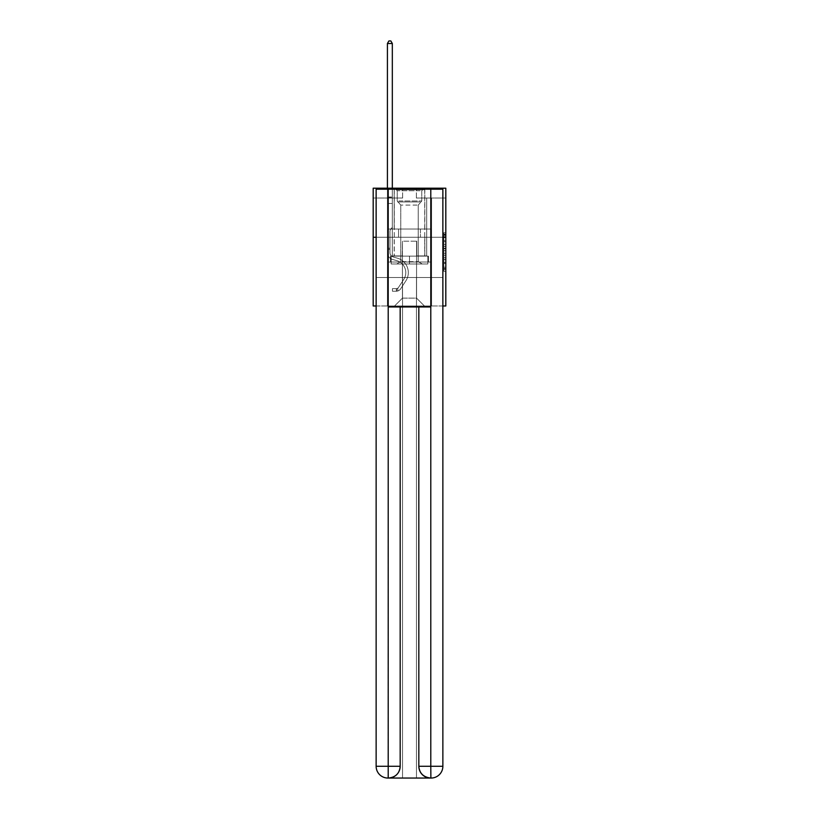<?xml version="1.0" encoding="UTF-8"?>
<svg xmlns="http://www.w3.org/2000/svg" width="819" height="819" viewBox="0 0 819 819"><rect width="100%" height="100%" fill="white"/><g stroke="black" fill="none" stroke-linecap="round" stroke-linejoin="round"><path stroke-width="0.61" stroke-dasharray="4.09 3.07" d="M443.847 244.482L443.847 250.655L445.812 250.655L445.812 269.338L445.812 234.654L445.812 250.655L443.847 250.655L443.847 234.08L443.847 271.263L443.847 232.729L443.847 268.571L445.812 268.571L443.847 268.571L445.812 268.571L443.847 268.571L443.847 262.408L443.847 271.263L445.812 271.263L445.812 232.729L445.812 268.468L445.812 253.347L443.847 253.347L445.812 253.347L445.812 262.408L445.812 235.432L443.847 235.432L445.812 235.432L445.812 271.263L445.812 234.654L445.812 271.263L443.847 271.263L443.847 232.729L445.812 232.729L445.812 234.654L445.812 232.729L445.812 234.654L445.812 232.729L445.812 234.08L445.812 232.729L443.847 232.729L443.847 235.432L445.812 235.432L443.847 235.432L443.847 244.482L445.812 244.482M424.815 188.206L424.815 229.033L394.185 229.033L424.815 229.033L394.185 229.033L424.815 229.033L424.815 188.206L394.185 188.206L394.185 229.033L394.185 188.206L424.815 188.206M445.812 248.341L445.812 246.406L445.812 248.341L443.847 248.341L443.847 240.581L443.847 263.411L443.847 257.678L445.812 257.678L443.847 257.678L443.847 271.263L445.812 271.263L443.847 271.263L445.812 271.263L443.847 271.263L443.847 232.729L445.812 232.729L443.847 232.729L445.812 232.729L443.847 232.729L443.847 248.341L445.812 248.341M445.812 237.275L445.812 305.978L373.188 305.978L373.188 237.275L445.812 237.275L445.812 188.206L416.369 188.206L445.812 188.206L445.812 198.024L445.812 188.206L373.188 188.206L402.631 188.206L373.188 188.206L373.188 237.275L445.812 237.275L373.188 237.275M376.136 305.978L442.864 305.978M387.418 305.978L431.582 305.978L431.582 198.024L426.679 198.024L431.582 198.024L426.679 198.024L431.582 198.024L426.679 198.024L431.582 198.024L426.679 198.024L431.582 198.024L426.679 198.024L431.582 198.024L426.679 198.024L431.582 198.024L426.679 198.024L431.582 198.024L426.679 198.024L431.582 198.024L426.679 198.024L431.582 198.024L431.582 305.978L431.582 198.024L431.582 305.978L431.582 198.024L431.582 305.978L431.582 198.024L431.582 305.978L431.582 198.024L431.582 305.978L431.582 198.024L431.582 305.978L431.582 198.024L431.582 305.978L431.582 198.024L431.582 305.978L431.582 198.024L431.582 305.978L387.418 305.978L394.584 305.978L387.418 305.978L394.584 305.978L387.418 305.978L394.584 305.978L387.418 305.978L394.584 305.978L387.418 305.978L394.584 305.978L387.418 305.978L394.584 305.978L387.418 305.978L394.584 305.978L387.418 305.978L394.584 305.978L387.418 305.978L387.418 198.024L392.321 198.024L387.418 198.024L392.321 198.024L387.418 198.024L392.321 198.024L387.418 198.024L392.321 198.024L387.418 198.024L392.321 198.024L387.418 198.024L392.321 198.024L387.418 198.024L392.321 198.024L387.418 198.024L392.321 198.024L387.418 198.024L392.321 198.024L387.418 198.024L387.418 305.978M445.812 198.024L416.369 198.024L445.812 198.024M373.188 198.024L402.631 198.024L373.188 198.024L373.188 188.206L373.188 198.024M402.436 298.126L402.436 241.206L402.436 298.126L402.436 241.206L416.564 241.206L416.564 298.126L402.436 298.126L394.584 305.978L402.436 298.126L402.436 241.206L402.436 298.126L402.436 241.206L402.242 255.927L392.321 255.927L392.321 198.024L392.321 255.927L392.321 198.024L392.321 255.927L392.321 198.024L392.321 255.927L392.321 198.024L392.321 255.927L392.321 198.024L392.321 255.927L392.321 198.024L392.321 255.927L392.321 198.024L392.321 255.927L392.321 198.024L392.321 255.927L392.321 198.024L392.321 255.927L402.242 255.927L392.321 255.927L402.242 255.927L392.321 255.927L402.242 255.927L392.321 255.927L402.242 255.927L392.321 255.927L402.242 255.927L392.321 255.927L402.242 255.927L392.321 255.927L402.242 255.927L392.321 255.927L402.242 255.927L392.321 255.927L402.242 255.927L402.436 241.206L402.436 298.126L394.584 305.978L402.436 298.126L402.436 241.206L402.436 298.126L394.584 305.978L402.436 298.126L402.436 241.206L402.436 298.126L394.584 305.978L402.436 298.126L402.436 241.206L402.436 298.126L394.584 305.978L402.436 298.126L402.436 241.206L402.436 298.126L394.584 305.978L402.436 298.126L402.436 241.206L402.436 298.126L394.584 305.978L402.436 298.126L402.436 241.206L402.436 298.126L394.584 305.978L402.436 298.126L394.584 305.978L402.436 298.126L416.564 298.126L416.564 241.206L416.564 298.126L424.416 305.978L416.564 298.126L416.564 241.206L416.564 298.126L424.416 305.978L416.564 298.126L416.564 241.206L416.564 298.126L424.416 305.978L416.564 298.126L416.564 241.206L416.564 298.126L424.416 305.978L416.564 298.126L416.564 241.206L416.564 298.126L424.416 305.978L416.564 298.126L416.564 241.206L416.564 298.126L424.416 305.978L416.564 298.126L416.564 241.206L416.564 298.126L424.416 305.978L416.564 298.126L416.564 241.206L416.564 298.126L424.416 305.978L416.564 298.126L416.564 241.206L416.564 298.126L424.416 305.978L416.564 298.126L416.564 241.206L402.436 241.206L402.436 298.126L394.584 305.978L402.436 298.126M442.864 237.275L376.136 237.275L376.136 189.189L376.136 766.277A11.773 11.773 0 0 0 387.909 778.05L416.472 778.05L416.472 277.518L442.864 277.518L442.864 189.189L376.136 189.189L442.864 189.189L442.864 237.275L376.136 237.275L376.136 766.277A11.773 11.773 0 0 0 387.909 778.05L388.401 778.05A11.773 11.773 0 0 0 400.174 766.277L400.174 306.961L388.206 306.961L388.206 189.189L376.136 189.189L376.136 237.275L442.864 237.275L376.136 237.275L442.864 237.275L442.864 766.277L442.864 189.189L430.794 189.189L430.794 306.961L418.826 306.961L418.826 766.277A11.773 11.773 0 0 0 430.599 778.05L431.091 778.05A11.773 11.773 0 0 0 442.864 766.277A11.773 11.773 0 0 1 431.091 778.05L416.472 778.05L431.091 778.05A11.773 11.773 0 0 0 442.864 766.277L430.794 766.277L430.794 778.05M416.758 241.206L416.758 255.927L416.758 241.206M424.416 305.978L416.564 298.126L424.416 305.978M416.369 198.024L416.369 188.206L416.369 198.024M402.631 198.024L402.631 188.206L402.631 198.024M426.679 198.024L426.679 255.927L416.758 255.927L426.679 255.927L416.758 255.927L426.679 255.927L416.758 255.927L426.679 255.927L416.758 255.927L426.679 255.927L416.758 255.927L426.679 255.927L416.758 255.927L426.679 255.927L416.758 255.927L426.679 255.927L416.758 255.927L426.679 255.927L416.758 255.927L426.679 255.927L426.679 198.024M431.367 237.275L387.633 237.275L431.367 237.275L431.367 229.033L387.633 229.033L420.434 229.033L420.434 237.275L420.434 229.033L398.566 229.033L398.566 237.275L398.566 229.033L387.633 229.033L387.633 237.275L387.633 229.033L431.367 229.033L431.367 237.275M398.566 229.033L398.566 237.275L398.566 229.033M420.434 229.033L420.434 237.275L420.434 229.033M443.847 250.655L445.812 250.655L443.847 250.655M443.847 234.08L443.847 232.729L443.847 234.08L445.812 234.08L443.847 234.08M443.847 263.319L443.847 255.272L443.847 263.319L445.812 263.319L443.847 263.319M443.847 255.272L443.847 253.347L445.812 253.347L443.847 253.347L443.847 255.272L445.812 255.272L443.847 255.272M443.847 240.581L443.847 235.432L443.847 240.581L445.812 240.581L443.847 240.581M443.847 232.729L445.812 232.729L443.847 232.729L443.847 234.654L443.847 232.729L445.812 232.729M443.847 271.263L445.812 271.263L443.847 271.263L443.847 269.338L443.847 271.263M389.967 248.229L389.967 249.406L387.418 249.406L387.418 248.229L387.418 252.59L387.418 43.499L387.418 203.481L387.418 43.499L392.321 43.499L392.321 197L392.321 43.499L387.418 43.499L388.892 40.95L390.858 40.95L388.892 40.95L387.418 43.499L387.418 203.481L387.418 43.499L392.321 43.499L390.858 40.95L392.321 43.499L392.321 203.481L387.418 203.481L387.418 43.499L388.892 40.95L390.858 40.95L388.892 40.95L387.418 43.499L387.418 203.481L387.418 43.499L392.321 43.499L387.418 43.499L388.892 40.95L390.858 40.95L392.321 43.499L390.858 40.95L388.892 40.95L387.418 43.499L387.418 203.481L392.321 203.481L392.321 227.426L391.216 228.532A4.269 4.269 0 0 0 389.967 231.542A4.269 4.269 0 0 1 391.216 228.532L392.321 227.426L392.321 43.499L392.321 203.481L387.418 203.481L387.418 252.59A7.166 7.166 0 0 0 392.659 259.49A7.166 7.166 0 0 1 387.418 252.59L387.418 203.481L392.321 203.481L392.321 227.426L391.216 228.532A4.269 4.269 0 0 0 389.967 231.542A4.269 4.269 0 0 1 391.216 228.532L392.321 227.426L392.321 43.499L387.418 43.499L392.321 43.499L390.858 40.95L392.321 43.499L392.321 203.481L387.418 203.481L387.418 252.59A7.166 7.166 0 0 0 392.659 259.49A7.166 7.166 0 0 1 387.418 252.59L387.418 203.481L392.321 203.481L392.321 227.426L391.216 228.532A4.269 4.269 0 0 0 389.967 231.542A4.269 4.269 0 0 1 391.216 228.532L392.321 227.426L392.321 43.499L387.418 43.499L388.892 40.95L390.858 40.95L388.892 40.95L387.418 43.499L387.418 197L387.418 43.499L392.321 43.499L390.858 40.95L392.321 43.499L392.321 203.481L387.418 203.481L387.418 252.59A7.166 7.166 0 0 0 392.659 259.49A7.166 7.166 0 0 1 387.418 252.59L387.418 203.481L392.321 203.481L392.321 227.426L391.216 228.532A4.269 4.269 0 0 0 389.967 231.542A4.269 4.269 0 0 1 391.216 228.532L392.321 227.426L392.321 43.499L387.418 43.499L388.892 40.95L390.858 40.95L388.892 40.95L387.418 43.499L387.418 197.727L387.418 43.499L392.321 43.499L390.858 40.95L392.321 43.499L392.321 203.481L387.418 203.481L387.418 252.59A7.166 7.166 0 0 0 392.659 259.49L396.652 260.606L392.659 259.49A7.166 7.166 0 0 1 387.418 252.59L387.418 203.481L392.321 203.481L392.321 227.426L391.216 228.532A4.269 4.269 0 0 0 389.967 231.542A4.269 4.269 0 0 1 391.216 228.532L392.321 227.426L392.321 43.499L387.418 43.499L388.892 40.95L390.858 40.95L388.892 40.95L387.418 43.499L387.418 252.59A7.166 7.166 0 0 0 392.659 259.49A7.166 7.166 0 0 1 387.418 252.59L387.418 203.481L392.321 203.481L392.321 227.426L391.216 228.532A4.269 4.269 0 0 0 389.967 231.542A4.269 4.269 0 0 1 391.216 228.532L392.321 227.426L392.321 203.481L387.418 203.481L387.418 252.59A7.166 7.166 0 0 0 392.659 259.49A7.166 7.166 0 0 1 387.418 252.59L387.418 203.481L392.321 203.481L392.321 197.727L392.321 227.426L391.216 228.532A4.269 4.269 0 0 0 389.967 231.542A4.269 4.269 0 0 1 391.216 228.532L392.321 227.426L392.321 203.481L387.418 203.481L387.418 252.59A7.166 7.166 0 0 0 392.659 259.49L396.652 260.606L392.659 259.49A7.166 7.166 0 0 1 387.418 252.59L387.418 203.481L392.321 203.481L392.321 197L392.321 227.426L391.216 228.532A4.269 4.269 0 0 0 389.967 231.542A4.269 4.269 0 0 1 391.216 228.532L392.321 227.426L392.321 203.481L387.418 203.481L387.418 252.59A7.166 7.166 0 0 0 392.659 259.49A7.166 7.166 0 0 1 387.418 252.59L387.418 203.481L392.321 203.481L392.321 43.499L390.858 40.95L392.321 43.499L392.321 227.426L391.216 228.532A4.269 4.269 0 0 0 389.967 231.542A4.269 4.269 0 0 1 391.216 228.532L392.321 227.426L392.321 203.481L387.418 203.481L387.418 252.59L387.418 249.406L389.967 249.406L389.967 248.229L387.418 248.229L389.967 248.229L389.967 252.59L389.967 231.542L389.967 252.59A4.617 4.617 0 0 0 393.345 257.033A4.617 4.617 0 0 1 389.967 252.59L389.967 231.542L389.967 252.59L389.967 248.229L387.418 248.229L389.967 248.229L389.967 252.59A4.617 4.617 0 0 0 393.345 257.033A4.617 4.617 0 0 1 389.967 252.59L389.967 231.542L389.967 252.59A4.617 4.617 0 0 0 393.345 257.033A4.617 4.617 0 0 1 389.967 252.59L389.967 231.542L389.967 252.59L389.967 248.229L387.418 248.229L389.967 248.229L389.967 252.59A4.617 4.617 0 0 0 393.345 257.033L397.338 258.149L393.345 257.033A4.617 4.617 0 0 1 389.967 252.59L389.967 231.542L389.967 252.59A4.617 4.617 0 0 0 393.345 257.033A4.617 4.617 0 0 1 389.967 252.59L389.967 231.542L389.967 252.59L389.967 248.229L387.418 248.229L389.967 248.229L389.967 252.59A4.617 4.617 0 0 0 393.345 257.033A4.617 4.617 0 0 1 389.967 252.59L389.967 231.542L389.967 252.59A4.617 4.617 0 0 0 393.345 257.033L397.338 258.149L393.345 257.033A4.617 4.617 0 0 1 389.967 252.59L389.967 231.542L389.967 252.59L389.967 248.229L387.418 248.229M396.345 291.216A5.201 5.201 0 0 0 400.604 288.872L405.866 280.845A15.018 15.018 0 0 0 397.338 258.149L393.345 257.033A4.617 4.617 0 0 1 389.967 252.59A4.617 4.617 0 0 0 393.345 257.033A4.617 4.617 0 0 1 389.967 252.59L389.967 231.542L389.967 252.59A4.617 4.617 0 0 0 393.345 257.033L397.338 258.149A15.018 15.018 0 0 1 405.866 280.845A15.018 15.018 0 0 0 397.338 258.149L393.345 257.033A4.617 4.617 0 0 1 389.967 252.59A4.617 4.617 0 0 0 393.345 257.033A4.617 4.617 0 0 1 389.967 252.59A4.617 4.617 0 0 0 393.345 257.033L397.338 258.149L393.345 257.033A4.617 4.617 0 0 1 389.967 252.59A4.617 4.617 0 0 0 393.345 257.033L397.338 258.149L393.345 257.033A4.617 4.617 0 0 1 389.967 252.59A4.617 4.617 0 0 0 393.345 257.033A4.617 4.617 0 0 1 389.967 252.59A4.617 4.617 0 0 0 393.345 257.033L397.338 258.149A15.018 15.018 0 0 1 405.866 280.845A15.018 15.018 0 0 0 397.338 258.149L393.345 257.033A4.617 4.617 0 0 1 389.967 252.59A4.617 4.617 0 0 0 393.345 257.033L397.338 258.149L393.345 257.033A4.617 4.617 0 0 1 389.967 252.59A4.617 4.617 0 0 0 393.345 257.033A4.617 4.617 0 0 1 389.967 252.59A4.617 4.617 0 0 0 393.345 257.033L397.338 258.149L393.345 257.033A4.617 4.617 0 0 1 389.967 252.59A4.617 4.617 0 0 0 393.345 257.033L397.338 258.149A15.018 15.018 0 0 1 405.866 280.845L400.604 288.872L405.866 280.845A15.018 15.018 0 0 0 397.338 258.149L393.345 257.033L397.338 258.149A15.018 15.018 0 0 1 405.866 280.845A15.018 15.018 0 0 0 397.338 258.149L393.345 257.033L397.338 258.149A15.018 15.018 0 0 1 405.866 280.845A15.018 15.018 0 0 0 397.338 258.149L393.345 257.033L397.338 258.149A15.018 15.018 0 0 1 405.866 280.845L400.604 288.872L405.866 280.845A15.018 15.018 0 0 0 397.338 258.149L393.345 257.033L397.338 258.149A15.018 15.018 0 0 1 405.866 280.845A15.018 15.018 0 0 0 397.338 258.149L393.345 257.033L397.338 258.149A15.018 15.018 0 0 1 405.866 280.845A15.018 15.018 0 0 0 397.338 258.149L393.345 257.033L397.338 258.149A15.018 15.018 0 0 1 405.866 280.845L400.604 288.872A5.201 5.201 0 0 1 397.819 290.97A5.201 5.201 0 0 0 400.604 288.872L405.866 280.845A15.018 15.018 0 0 0 397.338 258.149A15.018 15.018 0 0 1 405.866 280.845A15.018 15.018 0 0 0 397.338 258.149A15.018 15.018 0 0 1 405.866 280.845L400.604 288.872L405.866 280.845A15.018 15.018 0 0 0 397.338 258.149A15.018 15.018 0 0 1 405.866 280.845L400.604 288.872L405.866 280.845A15.018 15.018 0 0 0 397.338 258.149A15.018 15.018 0 0 1 405.866 280.845A15.018 15.018 0 0 0 397.338 258.149A15.018 15.018 0 0 1 405.866 280.845L400.604 288.872A5.201 5.201 0 0 1 397.819 290.97C396.304 291.298 396.304 291.298 397.819 290.97C396.304 291.298 396.304 291.298 397.819 290.97A5.201 5.201 0 0 0 400.604 288.872L405.866 280.845A15.018 15.018 0 0 0 397.338 258.149A15.018 15.018 0 0 1 405.866 280.845L400.604 288.872L405.866 280.845A15.018 15.018 0 0 0 397.338 258.149A15.018 15.018 0 0 1 405.866 280.845A15.018 15.018 0 0 0 397.338 258.149A15.018 15.018 0 0 1 405.866 280.845L400.604 288.872L405.866 280.845A15.018 15.018 0 0 0 397.338 258.149A15.018 15.018 0 0 1 405.866 280.845L400.604 288.872A5.201 5.201 0 0 1 397.819 290.97C396.304 291.298 396.304 291.298 397.819 290.97C396.304 291.298 396.304 291.298 397.819 290.97A5.201 5.201 0 0 0 400.604 288.872L405.866 280.845L400.604 288.872A5.201 5.201 0 0 1 397.819 290.97C396.304 291.298 396.304 291.298 397.819 290.97C396.304 291.298 396.304 291.298 397.819 290.97A5.201 5.201 0 0 0 400.604 288.872L405.866 280.845L400.604 288.872A5.201 5.201 0 0 1 397.819 290.97C396.304 291.298 396.304 291.298 397.819 290.97C396.304 291.298 396.304 291.298 397.819 290.97A5.201 5.201 0 0 0 400.604 288.872L405.866 280.845L400.604 288.872A5.201 5.201 0 0 1 397.819 290.97C396.304 291.298 396.304 291.298 397.819 290.97C396.304 291.298 396.304 291.298 397.819 290.97A5.201 5.201 0 0 0 400.604 288.872L405.866 280.845L400.604 288.872A5.201 5.201 0 0 1 397.819 290.97C396.304 291.298 396.304 291.298 397.819 290.97C396.304 291.298 396.304 291.298 397.819 290.97A5.201 5.201 0 0 0 400.604 288.872L405.866 280.845L400.604 288.872A5.201 5.201 0 0 1 397.819 290.97C396.304 291.298 396.304 291.298 397.819 290.97C396.304 291.298 396.304 291.298 397.819 290.97A5.201 5.201 0 0 0 400.604 288.872L405.866 280.845L400.604 288.872A5.201 5.201 0 0 1 397.819 290.97C396.304 291.298 396.304 291.298 397.819 290.97C396.304 291.298 396.304 291.298 397.819 290.97A5.201 5.201 0 0 0 400.604 288.872A5.201 5.201 0 0 1 396.345 291.216L396.345 288.667A2.652 2.652 0 0 0 398.464 287.469L403.726 279.453A12.469 12.469 0 0 0 396.652 260.606A12.469 12.469 0 0 1 403.726 279.453A12.469 12.469 0 0 0 396.652 260.606L392.659 259.49A7.166 7.166 0 0 1 387.418 252.59A7.166 7.166 0 0 0 392.659 259.49L396.652 260.606L392.659 259.49A7.166 7.166 0 0 1 387.418 252.59A7.166 7.166 0 0 0 392.659 259.49A7.166 7.166 0 0 1 387.418 252.59A7.166 7.166 0 0 0 392.659 259.49L396.652 260.606L392.659 259.49A7.166 7.166 0 0 1 387.418 252.59A7.166 7.166 0 0 0 392.659 259.49L396.652 260.606A12.469 12.469 0 0 1 403.726 279.453A12.469 12.469 0 0 0 396.652 260.606L392.659 259.49A7.166 7.166 0 0 1 387.418 252.59A7.166 7.166 0 0 0 392.659 259.49A7.166 7.166 0 0 1 387.418 252.59A7.166 7.166 0 0 0 392.659 259.49L396.652 260.606L392.659 259.49A7.166 7.166 0 0 1 387.418 252.59A7.166 7.166 0 0 0 392.659 259.49L396.652 260.606L392.659 259.49A7.166 7.166 0 0 1 387.418 252.59A7.166 7.166 0 0 0 392.659 259.49A7.166 7.166 0 0 1 387.418 252.59A7.166 7.166 0 0 0 392.659 259.49L396.652 260.606A12.469 12.469 0 0 1 403.726 279.453L398.464 287.469L403.726 279.453A12.469 12.469 0 0 0 396.652 260.606L392.659 259.49A7.166 7.166 0 0 1 387.418 252.59A7.166 7.166 0 0 0 392.659 259.49L396.652 260.606A12.469 12.469 0 0 1 403.726 279.453A12.469 12.469 0 0 0 396.652 260.606L392.659 259.49L396.652 260.606A12.469 12.469 0 0 1 403.726 279.453A12.469 12.469 0 0 0 396.652 260.606L392.659 259.49L396.652 260.606A12.469 12.469 0 0 1 403.726 279.453L398.464 287.469L403.726 279.453A12.469 12.469 0 0 0 396.652 260.606L392.659 259.49L396.652 260.606A12.469 12.469 0 0 1 403.726 279.453A12.469 12.469 0 0 0 396.652 260.606L392.659 259.49L396.652 260.606A12.469 12.469 0 0 1 403.726 279.453A12.469 12.469 0 0 0 396.652 260.606L392.659 259.49L396.652 260.606A12.469 12.469 0 0 1 403.726 279.453L398.464 287.469A2.652 2.652 0 0 1 397.819 288.155C396.335 288.831 396.335 288.831 397.819 288.155C396.335 288.831 396.335 288.831 397.819 288.155A2.652 2.652 0 0 0 398.464 287.469L403.726 279.453A12.469 12.469 0 0 0 396.652 260.606A12.469 12.469 0 0 1 403.726 279.453A12.469 12.469 0 0 0 396.652 260.606A12.469 12.469 0 0 1 403.726 279.453L398.464 287.469L403.726 279.453A12.469 12.469 0 0 0 396.652 260.606A12.469 12.469 0 0 1 403.726 279.453L398.464 287.469L403.726 279.453A12.469 12.469 0 0 0 396.652 260.606A12.469 12.469 0 0 1 403.726 279.453A12.469 12.469 0 0 0 396.652 260.606A12.469 12.469 0 0 1 403.726 279.453L398.464 287.469A2.652 2.652 0 0 1 397.819 288.155C396.335 288.831 396.335 288.831 397.819 288.155C396.335 288.831 396.335 288.831 397.819 288.155A2.652 2.652 0 0 0 398.464 287.469L403.726 279.453A12.469 12.469 0 0 0 396.652 260.606A12.469 12.469 0 0 1 403.726 279.453L398.464 287.469L403.726 279.453A12.469 12.469 0 0 0 396.652 260.606A12.469 12.469 0 0 1 403.726 279.453A12.469 12.469 0 0 0 396.652 260.606A12.469 12.469 0 0 1 403.726 279.453L398.464 287.469L403.726 279.453A12.469 12.469 0 0 0 396.652 260.606A12.469 12.469 0 0 1 403.726 279.453L398.464 287.469A2.652 2.652 0 0 1 397.819 288.155C396.335 288.831 396.335 288.831 397.819 288.155C396.335 288.831 396.335 288.831 397.819 288.155A2.652 2.652 0 0 0 398.464 287.469L403.726 279.453L398.464 287.469A2.652 2.652 0 0 1 397.819 288.155C396.335 288.831 396.335 288.831 397.819 288.155C396.335 288.831 396.335 288.831 397.819 288.155A2.652 2.652 0 0 0 398.464 287.469L403.726 279.453L398.464 287.469A2.652 2.652 0 0 1 397.819 288.155C396.335 288.831 396.335 288.831 397.819 288.155C396.335 288.831 396.335 288.831 397.819 288.155A2.652 2.652 0 0 0 398.464 287.469L403.726 279.453L398.464 287.469A2.652 2.652 0 0 1 397.819 288.155C396.335 288.831 396.335 288.831 397.819 288.155C396.335 288.831 396.335 288.831 397.819 288.155A2.652 2.652 0 0 0 398.464 287.469L403.726 279.453L398.464 287.469A2.652 2.652 0 0 1 397.819 288.155C396.335 288.831 396.335 288.831 397.819 288.155C396.335 288.831 396.335 288.831 397.819 288.155A2.652 2.652 0 0 0 398.464 287.469L403.726 279.453L398.464 287.469A2.652 2.652 0 0 1 397.819 288.155C396.335 288.831 396.335 288.831 397.819 288.155C396.335 288.831 396.335 288.831 397.819 288.155A2.652 2.652 0 0 0 398.464 287.469L403.726 279.453L398.464 287.469A2.652 2.652 0 0 1 397.819 288.155C396.335 288.831 396.335 288.831 397.819 288.155C396.335 288.831 396.335 288.831 397.819 288.155A2.652 2.652 0 0 0 398.464 287.469A2.652 2.652 0 0 1 396.345 288.667L396.345 291.216L392.424 291.216L396.345 291.216A5.201 5.201 0 0 0 400.604 288.872A5.201 5.201 0 0 1 396.345 291.216L396.345 288.667L392.424 288.667L396.345 288.667A2.652 2.652 0 0 0 398.464 287.469A2.652 2.652 0 0 1 396.345 288.667L396.345 291.216L392.424 291.216L392.424 288.667L392.424 291.216L396.345 291.216A5.201 5.201 0 0 0 400.604 288.872A5.201 5.201 0 0 1 396.345 291.216L396.345 288.667L392.424 288.667L396.345 288.667A2.652 2.652 0 0 0 398.464 287.469A2.652 2.652 0 0 1 396.345 288.667L396.345 291.216L392.424 291.216L392.424 288.667L392.424 291.216L396.345 291.216A5.201 5.201 0 0 0 400.604 288.872A5.201 5.201 0 0 1 396.345 291.216L396.345 288.667L392.424 288.667L396.345 288.667A2.652 2.652 0 0 0 398.464 287.469A2.652 2.652 0 0 1 396.345 288.667L396.345 291.216L392.424 291.216L392.424 288.667L392.424 291.216L396.345 291.216A5.201 5.201 0 0 0 400.604 288.872A5.201 5.201 0 0 1 396.345 291.216L396.345 288.667L392.424 288.667L396.345 288.667A2.652 2.652 0 0 0 398.464 287.469A2.652 2.652 0 0 1 396.345 288.667L396.345 291.216L392.424 291.216L392.424 288.667L392.424 291.216L396.345 291.216A5.201 5.201 0 0 0 400.604 288.872A5.201 5.201 0 0 1 396.345 291.216L396.345 288.667L392.424 288.667L396.345 288.667A2.652 2.652 0 0 0 398.464 287.469A2.652 2.652 0 0 1 396.345 288.667L396.345 291.216L392.424 291.216L392.424 288.667L392.424 291.216L396.345 291.216A5.201 5.201 0 0 0 400.604 288.872A5.201 5.201 0 0 1 396.345 291.216L396.345 288.667L392.424 288.667L396.345 288.667A2.652 2.652 0 0 0 398.464 287.469A2.652 2.652 0 0 1 396.345 288.667L396.345 291.216L392.424 291.216L392.424 288.667L392.424 291.216L396.345 291.216A5.201 5.201 0 0 0 400.604 288.872A5.201 5.201 0 0 1 396.345 291.216L396.345 288.667L392.424 288.667L396.345 288.667A2.652 2.652 0 0 0 398.464 287.469A2.652 2.652 0 0 1 396.345 288.667L396.345 291.216L392.424 291.216L392.424 288.667L392.424 291.216L396.345 291.216A5.201 5.201 0 0 0 400.604 288.872A5.201 5.201 0 0 1 396.345 291.216L396.345 288.667L392.424 288.667L396.345 288.667A2.652 2.652 0 0 0 398.464 287.469A2.652 2.652 0 0 1 396.345 288.667L396.345 291.216L392.424 291.216L392.424 288.667L392.424 291.216L396.345 291.216M398.024 189.773L422.747 189.773L398.024 189.773M420.127 190.755L397.235 190.755L420.127 190.755M398.454 263.974L422.256 263.974L398.454 263.974M401.934 261.65L418.233 261.65L401.934 261.65M417.066 205.088L400.767 205.088L417.066 205.088M396.324 189.773L424.713 189.773L396.324 189.773M396.324 256.122L424.713 256.122L396.324 256.122M427.856 256.122L391.144 256.122L427.856 256.122L427.856 263.974L391.144 263.974L427.856 263.974L391.144 263.974L427.856 263.974L427.856 256.122L409.5 256.122L409.5 263.974L409.5 256.122L391.144 256.122L391.144 263.974L391.144 256.122L427.856 256.122L427.856 263.974L427.856 256.122M409.5 256.122L409.5 263.974L409.5 256.122L428.439 256.122L428.439 262.008L431.582 262.008L409.5 262.008L428.439 262.008L428.439 256.122L390.561 256.122L390.561 262.008L387.418 262.008L387.418 277.518L442.864 277.518L376.136 277.518L387.418 277.518L387.418 262.008L431.582 262.008L431.582 277.518L431.582 262.008L431.582 277.518L431.582 262.008L387.418 262.008L409.5 262.008L390.561 262.008L390.561 256.122L409.5 256.122L409.5 262.008L409.5 256.122L390.561 256.122L390.561 262.008L390.561 256.122L428.439 256.122L428.439 262.008L428.439 256.122L409.5 256.122M391.144 256.122L391.144 263.974L391.144 256.122M424.815 237.275L424.815 256.122L394.185 256.122L424.815 256.122L394.185 256.122L424.815 256.122L424.815 237.275L394.185 237.275L394.185 256.122L394.185 237.275L424.815 237.275M376.136 237.275L376.136 277.518L402.528 277.518L402.528 778.05L387.909 778.05A11.773 11.773 0 0 1 376.136 766.277L376.136 277.518L402.528 277.518L402.528 778.05L402.528 277.518L416.472 277.518L402.528 277.518L402.528 778.05L416.472 778.05L416.472 277.518L416.472 778.05L416.472 277.518L442.864 277.518L442.864 766.277A11.773 11.773 0 0 1 431.091 778.05M388.206 189.189L430.794 189.189M388.206 306.961L430.794 306.961L418.826 306.961L418.826 766.277C419.389 773.361 423.321 777.292 430.599 778.05L388.401 778.05C395.649 777.139 399.58 773.218 400.174 766.277L400.174 306.961L418.826 306.961L388.206 306.961L388.114 778.05M387.418 262.008L387.418 277.518L387.418 262.008M387.418 188.206L387.418 43.499L392.321 43.499L387.418 43.499L388.892 40.95L390.858 40.95L388.892 40.95L387.418 43.499L387.418 197L387.418 43.499L392.321 43.499L390.858 40.95L392.321 43.499L392.321 197L392.321 43.499L387.418 43.499L388.892 40.95L390.858 40.95L388.892 40.95L387.418 43.499L392.321 43.499L390.858 40.95L392.321 43.499L392.321 188.206M392.424 288.667L396.253 288.667L392.424 288.667L392.424 291.216L392.424 288.667M387.418 197L387.418 197.727L387.418 197L392.321 197L387.418 197M397.819 290.97C396.304 291.298 396.304 291.298 397.819 290.97C396.304 291.298 396.304 291.298 397.819 290.97L397.819 288.155L397.819 290.97M392.321 43.499L390.858 40.95L388.892 40.95L387.418 43.499M443.847 262.408L445.812 262.408L443.847 262.408M443.847 259.51L445.812 259.51M443.847 241.595L445.812 241.595L443.847 241.595M443.847 234.654L445.812 234.654M443.847 269.338L445.812 269.338M443.847 267.219L445.812 267.219M443.847 236.773L445.812 236.773M443.847 248.72L445.812 248.72L443.847 248.72M443.847 259.613L445.812 259.613L443.847 259.613M443.847 263.411L445.812 263.411L443.847 263.411M443.847 246.406L445.812 246.406L443.847 246.406M387.418 197.727L392.321 197.727L387.418 197.727M398.873 200.983L421.765 200.983L398.873 200.983M419.778 201.955L397.635 201.955L419.778 201.955M418.826 766.277L430.794 766.277L430.794 306.961M400.174 766.277L376.136 766.277M389.967 249.406L387.418 249.406L389.967 249.406M443.847 268.468L445.812 268.468M443.847 268.571L445.812 268.571M443.847 235.432L445.812 235.432M396.642 288.636L396.642 291.206M397.235 190.755L396.253 189.773L397.235 190.755L397.235 200.983L400.767 205.088L400.767 261.65L396.744 263.974L400.767 261.65L400.767 205.088L397.235 200.983L397.235 190.755M424.713 189.773L424.713 256.122L424.713 189.773M394.287 189.773L394.287 256.122L394.287 189.773M421.765 200.983L421.765 190.755L422.747 189.773L421.765 190.755L421.765 200.983L418.233 205.088L418.233 261.65L422.256 263.974L418.233 261.65L418.233 205.088L421.765 200.983"/><path stroke-width="1.23" d="M376.136 237.275L373.188 237.275L373.188 188.206L445.812 188.206L445.812 305.978L442.864 305.978M373.188 237.275L373.188 305.978L376.136 305.978M445.812 237.275L442.864 237.275M387.909 778.05A11.773 11.773 0 0 1 376.136 766.277L400.174 766.277L400.174 306.961L400.174 766.277A11.773 11.773 0 0 1 388.401 778.05L387.909 778.05A11.773 11.773 0 0 1 376.136 766.277L376.136 189.189L388.206 189.189L388.206 306.961L430.794 306.961L430.794 189.189L388.206 189.189M430.794 189.189L442.864 189.189L442.864 766.277A11.773 11.773 0 0 1 431.091 778.05L430.599 778.05A11.773 11.773 0 0 1 418.826 766.277L418.826 306.961L418.826 766.277C419.42 773.218 423.351 777.139 430.599 778.05L388.401 778.05C395.679 777.292 399.611 773.361 400.174 766.277M418.826 766.277L430.794 766.277L430.886 778.05M388.206 306.961L388.206 778.05M392.321 188.206L392.321 43.499L387.418 43.499L387.418 188.206M387.418 43.499L388.892 40.95L390.858 40.95L392.321 43.499M430.794 306.961L430.794 766.277L442.864 766.277"/></g></svg>
